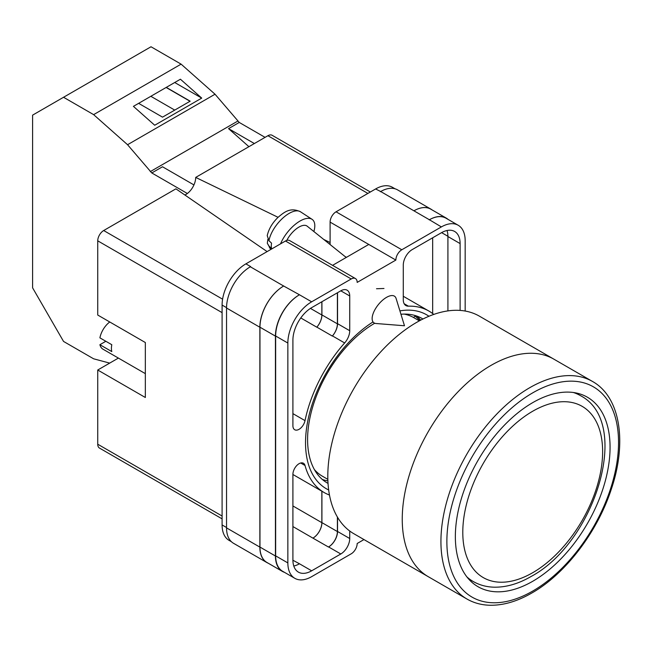 <?xml version="1.0" encoding="UTF-8"?>
<svg xmlns="http://www.w3.org/2000/svg" width="652" height="652" viewBox="0 0 652 652"><rect width="100%" height="100%" fill="white"/><g stroke="black" fill="none" stroke-linecap="round" stroke-linejoin="round"><path stroke-width="0.98" d="M328.673 489.97A100.392 57.963 -60 0 1 305.527 442.773A100.392 57.963 -60 0 1 372.895 322.007M399.912 310.89A100.392 57.963 -60 0 1 428.959 316.261M422.944 318.999A94.923 54.801 120 0 0 422.17 318.543A94.923 54.801 120 0 0 400.947 314.256M374.721 323.237A94.923 54.801 120 0 0 307.589 439.497A94.923 54.801 120 0 0 327.247 482.953A94.923 54.801 120 0 0 328.037 483.393M383.979 288.486L376.514 288.746M420.695 320.148A94.923 54.801 120 0 0 416.685 316.033M330.099 244.549L330.099 222.112A8.419 4.857 -60 0 1 336.049 211.802L401.803 249.765L441.371 226.92A33.659 19.438 120 0 1 458.201 225.258A33.659 19.438 120 0 1 465.169 240.661L465.169 311.045M395.055 188.795L392.447 187.295A33.659 19.438 -60 0 0 375.617 188.958L336.049 211.802M231.354 541.682L229.072 540.361A33.659 19.438 -60 0 1 222.096 524.95L226.537 527.509M330.099 222.112L395.854 260.075L357.174 282.406A8.419 4.857 120 0 0 355.43 278.551L289.675 240.588A8.419 4.857 -60 0 0 285.47 241.004L245.902 263.848A33.659 19.438 -60 0 0 222.096 305.079L222.096 524.95M368.779 244.443L332.561 265.348M363.971 539.571L357.174 543.499A8.419 4.857 120 0 1 351.224 553.809L311.656 576.653A33.659 19.438 120 0 1 294.826 578.316A33.659 19.438 120 0 1 287.85 562.912L287.85 343.042A33.659 19.438 120 0 1 311.656 301.811L351.224 278.966A8.419 4.857 120 0 1 355.43 278.551M337.54 292.707L337.54 323.669A12.624 7.286 120 0 1 332.447 335.91L344.647 342.96A12.624 7.286 120 0 0 349.733 330.719L349.733 295.975A12.624 7.286 120 0 0 347.125 290.197A12.624 7.286 120 0 0 340.809 290.816L349.733 295.975M344.647 342.96A104.768 60.489 120 0 0 305.022 420.63A8.72 5.037 120 0 1 294.712 429.741A8.72 5.037 120 0 1 292.911 425.756L292.911 340.116A26.504 15.306 120 0 1 311.656 307.654L340.809 290.816M433.743 314.427A104.768 60.489 120 0 0 428.894 311.053A104.768 60.489 120 0 0 408.372 306.163A12.624 7.286 120 0 1 405.903 305.576A12.624 7.286 120 0 1 403.286 299.798L403.286 265.054A12.624 7.286 120 0 1 412.211 249.594L441.371 232.764A26.504 15.306 120 0 1 454.623 231.452A26.504 15.306 120 0 1 460.116 243.587L460.116 310.425M300.686 462.993L305.022 465.495A8.72 5.037 120 0 0 303.433 463.246A8.72 5.037 120 0 0 296.717 465.585A8.72 5.037 120 0 0 292.911 474.354L292.911 559.986A26.504 15.306 120 0 0 298.396 572.122A26.504 15.306 120 0 0 311.656 570.81L340.809 553.98A12.624 7.286 120 0 0 349.733 538.519L349.733 531.021M305.022 465.495A104.768 60.489 120 0 0 324.125 492.521A104.768 60.489 120 0 0 329.472 495.031M401.803 249.765A8.419 4.857 120 0 0 395.854 260.075M268.143 563.173A33.659 19.438 -60 0 1 266.831 562.529L233.514 543.287A33.659 19.438 -60 0 1 226.537 527.884L259.863 547.118L259.863 327.247A33.659 19.438 -60 0 1 283.661 286.024L299.455 294.769A33.659 19.438 120 0 0 275.649 336L287.85 343.042M283.661 286.024L250.344 266.782A33.659 19.438 -60 0 1 250.661 266.603L250.344 266.782A33.659 19.438 -60 0 0 226.537 308.013L226.537 527.884M380.377 191.704A33.659 19.438 -60 0 1 380.703 191.525L375.617 188.958M413.93 210.816L429.399 219.748A33.659 19.438 -60 0 1 446.229 218.078L430.76 209.153A33.659 19.438 -60 0 0 413.93 210.816L380.703 191.525A33.659 19.438 -60 0 1 397.533 189.854L430.85 209.096A33.659 19.438 -60 0 1 432.064 209.903M432.667 313.571L432.667 237.784M293.783 566.026A26.504 15.306 120 0 0 299.455 563.768L311.656 570.81M292.911 560.247L299.455 563.768M447.916 310.898L447.916 236.537A26.504 15.306 120 0 0 447.036 230.506M275.649 336L275.649 555.871A33.659 19.438 120 0 0 282.626 571.274L294.826 578.316M429.399 219.748L441.371 226.92M458.201 225.258L446.001 218.208A33.659 19.438 120 0 0 429.171 219.879M337.54 517.264L337.54 531.478L349.733 538.519M337.394 517.02L337.394 531.559A12.624 7.286 -60 0 1 328.461 547.02L328.608 546.938A12.624 7.286 120 0 0 337.54 531.478M321.852 491.209L321.852 522.668A12.624 7.286 -60 0 1 312.927 538.128L328.461 547.02M332.447 335.91A104.768 60.489 120 0 0 332.316 336.065A12.624 7.286 -60 0 0 337.394 323.84L337.394 292.797M310.45 308.396L321.852 314.981A12.624 7.286 -60 0 1 316.79 327.19A104.768 60.489 -60 0 1 316.848 327.133L332.316 336.065M322.332 479.456A94.923 54.801 120 0 0 327.899 480.874M284.451 572.334A33.659 19.438 -60 0 1 282.397 571.405L266.929 562.472A33.659 19.438 -60 0 1 259.961 547.069L259.961 327.198L275.429 336.122A33.659 19.438 -60 0 1 299.227 294.9M275.429 336.122L275.429 556.001A33.659 19.438 -60 0 0 282.397 571.405M446.229 218.078A33.659 19.438 -60 0 1 448.054 219.398M419.749 320.645A93.831 54.173 -60 0 0 415.137 316.155L413.474 317.459M259.961 327.198A33.659 19.438 -60 0 1 283.759 285.967M321.917 491.241L321.917 522.627A12.624 7.286 -60 0 1 312.993 538.087M321.917 301.729L321.917 314.908A12.624 7.286 -60 0 1 316.848 327.133M266.831 562.529A33.659 19.438 -60 0 1 259.863 547.118M321.852 314.981L321.852 301.762M414.02 210.759A33.659 19.438 -60 0 1 430.85 209.096M396.082 298.42A16.83 7.685 128.7 0 0 394.778 296.407A16.83 7.685 128.7 0 0 386.522 297.361A16.83 7.685 128.7 0 0 372.137 318.608A16.83 7.685 128.7 0 0 373.726 322.675A16.83 7.685 128.7 0 0 375.976 323.506L404.484 325.764L396.082 298.42M280.539 243.848A25.249 11.524 -51.3 0 1 295.91 223.832A25.249 11.524 -51.3 0 1 312.006 219.292A25.249 11.524 -51.3 0 1 314.81 225.69A25.249 11.524 -51.3 0 1 313.865 231.533M268.966 240.702L267.222 235.649C268.771 228.95 272.373 222.862 278.013 217.369C284.492 211.9 290.344 207.108 300.458 211.761A23.896 10.913 128.7 0 0 282.585 218.298A23.896 10.913 128.7 0 0 268.966 240.702L271.55 243.18A24.254 11.076 128.7 0 0 271.297 246.032A24.254 11.076 128.7 0 0 271.566 248.502L268.983 246.016A23.896 10.913 128.7 0 0 270.596 248.999L270.971 249.374M267.866 239.308L267.312 243.253L268.983 246.016M286.79 240.417A16.83 7.685 -51.3 0 1 307.165 226.162L346.212 257.467M193.937 184.923L162.495 166.765L151.786 172.951L127.556 144.72L93.627 114.638L63.546 97.27L32.6 115.135L32.6 287.842L63.546 341.436L93.627 358.804L109.683 363.107M63.546 97.27L151.011 46.765L181.101 64.141L215.03 94.222L239.26 122.454L265.071 137.352M127.556 144.72L215.03 94.222M93.627 114.638L181.101 64.141M154.711 125.241L201.721 98.102L180.425 79.218L133.415 106.357L154.711 125.241M239.26 122.454L228.542 128.631L248.901 146.684M150.278 171.615L237.744 121.109M151.786 172.951L187.311 193.465M228.542 128.631L254.362 143.538M138.631 103.35L162.527 117.148L190.172 101.182L166.276 87.384M174.72 82.511L201.721 98.102M174.736 110.098L150.84 96.3M190.025 101.272L166.13 87.474M466.938 599.017L428.258 576.686A125.6 72.511 -60 0 1 409.008 476.05A125.6 72.511 -60 0 1 491.054 365.373A125.6 72.511 -60 0 1 553.858 359.146A125.6 72.511 120 0 0 491.054 365.373A125.6 72.511 120 0 0 409.008 476.05A125.6 72.511 120 0 0 428.258 576.686L353.824 533.711A125.6 72.511 120 0 1 334.566 433.067A125.6 72.511 120 0 1 416.62 322.39A125.6 72.511 120 0 1 479.416 316.171L592.529 381.477A125.6 72.511 -60 0 0 529.734 387.704A125.6 72.511 -60 0 0 447.688 498.381A125.6 72.511 -60 0 0 466.938 599.017C473.637 602.864 481.094 604.934 489.31 605.235C502.847 605.61 517.028 601.535 531.836 593.01C565.3 574.078 597.322 532.154 611.258 489.342C627.322 442.3 620.362 396.978 592.529 381.477M314.394 469.579A91.516 52.836 120 0 0 322.422 476.229L327.85 479.367M419.366 320.857L413.938 317.72A91.516 52.836 120 0 0 404.158 314.093M532.708 581.291A109.397 63.162 120 0 0 604.176 484.884A109.397 63.162 120 0 0 587.411 397.223A109.397 63.162 120 0 0 532.708 402.643A109.397 63.162 120 0 0 461.241 499.049A109.397 63.162 120 0 0 478.014 586.71A109.397 63.162 120 0 0 532.708 581.291M145.339 373.637L103.008 349.203A16.83 9.715 120 0 1 99.895 344.712L111.802 351.583A16.83 9.715 -60 0 1 111.419 348.364A16.83 9.715 -60 0 1 111.802 344.712L99.895 337.842A16.83 9.715 120 0 1 109.756 321.982M99.895 344.712L105.852 341.273M222.096 312.634L97.735 240.832L97.735 315.038L145.339 342.528L145.339 397.492L97.735 370.01L97.735 444.216L222.096 516.017M222.096 518.862L99.479 448.071A8.419 4.857 -60 0 1 97.735 444.216M118.395 358.087L97.735 370.01M97.735 240.832A8.419 4.857 -60 0 1 103.684 230.531L222.601 299.187M267.124 251.599L175.91 188.835L103.684 230.531M184.899 195.021A13.994 8.077 120 0 0 195.698 177.409L278.07 217.312M367.883 193.424L267.915 135.714L195.698 177.409M267.915 135.714A8.419 4.857 -60 0 1 272.128 135.29L370.352 192.006M323.702 239.423L330.099 242.52M275.649 555.871L287.85 562.912M299.455 294.769L311.656 301.811M285.47 241.004L351.224 278.966M245.902 263.848L250.661 266.603M328.608 546.938L340.809 553.98M292.911 526.563L312.927 538.128M404.158 303.726L408.372 306.163M447.916 236.537L460.116 243.587M337.54 323.669L349.733 330.719M300.776 317.948L316.79 327.19M292.911 413.637L305.022 420.63M259.961 547.069L275.429 556.001M321.917 522.627L337.394 531.559M441.6 232.634L447.916 236.277M321.917 314.908L337.394 323.84M226.537 308.013L259.863 327.247M292.911 505.952L321.852 522.668M222.096 305.079L226.546 307.646M346.465 257.328L344.932 256.44M468.389 578.723L473.116 581.454A107.295 61.948 -60 0 1 466.922 576.93M532.708 411.233A98.876 57.091 120 0 0 462.79 532.334A98.876 57.091 120 0 0 532.708 572.701A98.876 57.091 120 0 0 602.627 451.6A98.876 57.091 120 0 0 532.708 411.233M573.393 392.504A107.295 61.948 -60 0 1 580.402 395.609L575.683 392.887M532.708 392.854A121.386 70.082 120 0 0 446.873 541.527A121.386 70.082 120 0 0 532.708 591.079A121.386 70.082 120 0 0 618.544 442.415A121.386 70.082 120 0 0 532.708 392.854M292.911 474.493L324.125 492.521M403.286 296.269L428.894 311.053M267.312 243.253L270.596 248.999M300.458 211.761L312.006 219.292M473.116 581.454C479.473 585.08 486.49 586.996 494.159 587.191C506.139 587.37 518.413 583.825 530.964 576.555C594.795 542.684 632.619 422.602 580.402 395.609"/></g></svg>
